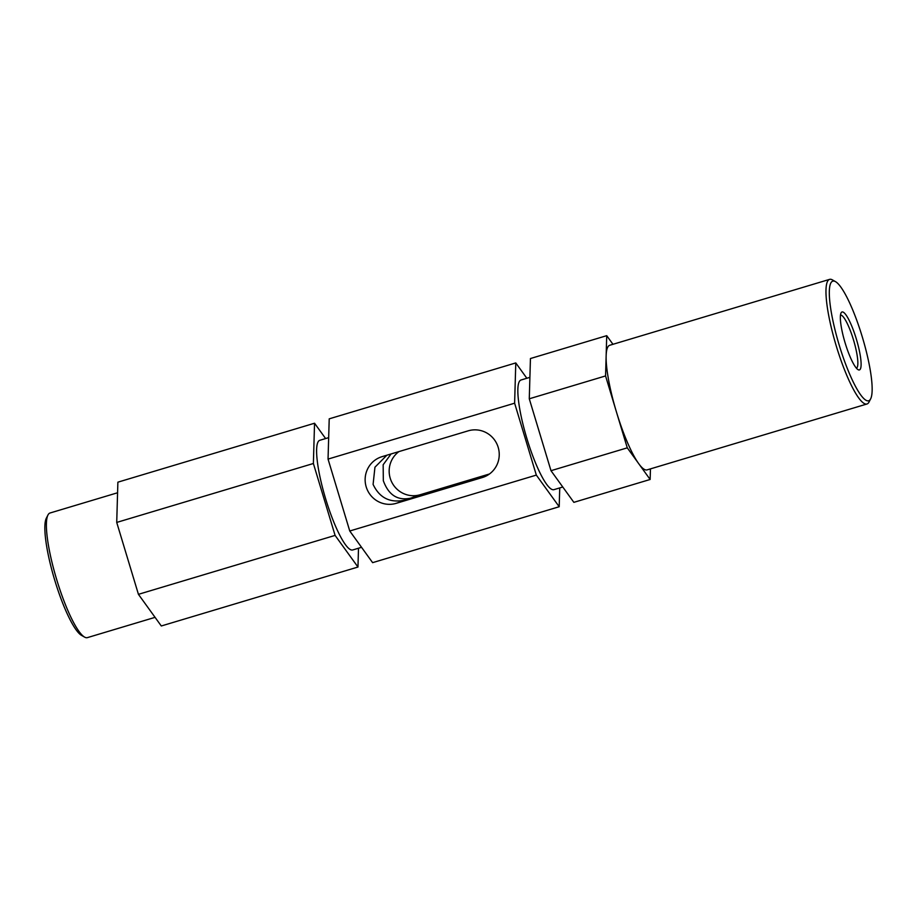 <?xml version="1.0" encoding="UTF-8"?>
<svg xmlns="http://www.w3.org/2000/svg" width="917" height="917" viewBox="0 0 917 917"><rect width="100%" height="100%" fill="white"/><g stroke="black" fill="none" stroke-linecap="round" stroke-linejoin="round"><path stroke-width="1.38" d="M486.973 475.579L405.75 499.914C390.562 503.433 379.672 498.263 373.093 484.394L374.95 467.212L386.859 455.222M50.171 512.958A65.05 12.746 73.3 0 0 50.034 513.004A65.05 12.746 73.3 0 0 49.908 513.039A65.05 12.746 73.3 0 0 47.971 514.987A65.05 12.746 73.3 0 0 56.499 578.971A65.05 12.746 73.3 0 0 84.57 637.097A65.05 12.746 73.3 0 0 87.39 637.624A65.05 12.746 73.3 0 0 87.516 637.579M859.47 369.906A30.25 5.926 -106.7 0 1 858.106 369.689A30.25 5.926 -106.7 0 1 845.05 342.66A30.25 5.926 -106.7 0 1 841.084 312.903A30.25 5.926 -106.7 0 1 841.989 311.998A30.25 5.926 -106.7 0 1 856.318 338.946A30.25 5.926 -106.7 0 1 859.47 369.906M868.777 400.74A62.448 12.242 73.3 0 0 870.634 398.872A62.448 12.242 73.3 0 0 862.45 337.445A62.448 12.242 73.3 0 0 835.513 281.645A62.448 12.242 73.3 0 0 832.682 281.175A62.448 12.242 73.3 0 0 839.204 345.09A62.448 12.242 73.3 0 0 868.777 400.74M870.634 398.872L869.029 402.013A65.05 12.746 -106.7 0 1 867.092 403.961A65.05 12.746 -106.7 0 1 866.966 403.996A65.05 12.746 -106.7 0 1 836.178 345.675A65.05 12.746 -106.7 0 1 829.484 279.421A65.05 12.746 -106.7 0 1 829.61 279.376A65.05 12.746 -106.7 0 1 832.43 279.903L835.513 281.645M609.885 345.228A65.05 12.746 73.3 0 0 609.759 345.262A65.05 12.746 73.3 0 0 609.633 345.308A65.05 12.746 73.3 0 0 606.148 355.807A65.05 12.746 73.3 0 0 616.419 411.882A65.05 12.746 73.3 0 0 638.702 463.658A65.05 12.746 73.3 0 0 647.104 469.882A65.05 12.746 73.3 0 0 647.23 469.848M489.472 473.974L420.181 494.733A24.392 23.922 70.3 0 1 398.929 451.6M391.066 453.961L383.157 464.759L383.329 480.726C388.567 495.065 397.669 500.888 410.598 498.172L487.97 474.995M366.192 486.87A24.392 23.922 70.3 0 1 382.057 456.655L468.22 430.83A24.392 23.922 70.3 0 1 497.988 446.705A24.392 23.922 70.3 0 1 482.319 477.539L396.155 503.353A24.392 23.922 70.3 0 1 366.192 486.87M352.793 549.936A57.244 11.222 -106.7 0 1 352.69 549.971A57.244 11.222 -106.7 0 1 325.592 498.642A57.244 11.222 -106.7 0 1 319.712 440.332A57.244 11.222 -106.7 0 1 319.815 440.298A57.244 11.222 -106.7 0 1 319.93 440.263M554.028 489.632A57.244 11.222 -106.7 0 1 553.914 489.667A57.244 11.222 -106.7 0 1 526.828 438.337A57.244 11.222 -106.7 0 1 520.936 380.028A57.244 11.222 -106.7 0 1 521.051 379.993A57.244 11.222 -106.7 0 1 521.165 379.959M650.451 468.885L650.142 479.476L627.274 447.84L605.564 375.936L606.722 335.668L612.957 344.299M358.501 548.228L357.962 567.038L161.3 625.979L138.433 594.331L116.723 522.426L117.88 482.17L314.542 423.23L325.627 438.555M116.723 522.426L313.385 463.498L314.542 423.23M357.962 567.038L335.095 535.402L313.385 463.498M138.433 594.331L335.095 535.402M559.737 487.924L559.198 506.734L372.623 562.648L349.755 531L328.045 459.096L329.214 418.84L515.778 362.926L526.851 378.251M650.142 479.476L573.859 502.344L550.991 470.696L529.281 398.792L530.439 358.536L606.722 335.668M529.281 398.792L605.564 375.936M550.991 470.696L627.274 447.84M559.198 506.734L536.33 475.098L514.62 403.193L515.778 362.926M328.045 459.096L514.62 403.193M349.755 531L536.33 475.098M84.57 637.097L81.487 635.355A62.448 12.242 -106.7 0 1 54.55 579.555A62.448 12.242 -106.7 0 1 46.366 518.128L47.971 514.987M856.409 368.175A27.716 5.433 73.3 0 0 853.555 340.115A27.716 5.433 73.3 0 0 840.499 315.104M482.319 477.539L484.669 476.691M396.155 503.353L405.75 499.914M410.598 498.172L420.181 494.733M609.759 345.262L829.61 279.376M50.034 513.004L117.582 492.761M319.815 440.298L328.664 437.65M521.051 379.993L529.9 377.345M553.914 489.667L562.774 487.007M352.69 549.971L361.55 547.311M87.39 637.624L155.065 617.347M647.104 469.882L866.966 403.996"/></g></svg>
